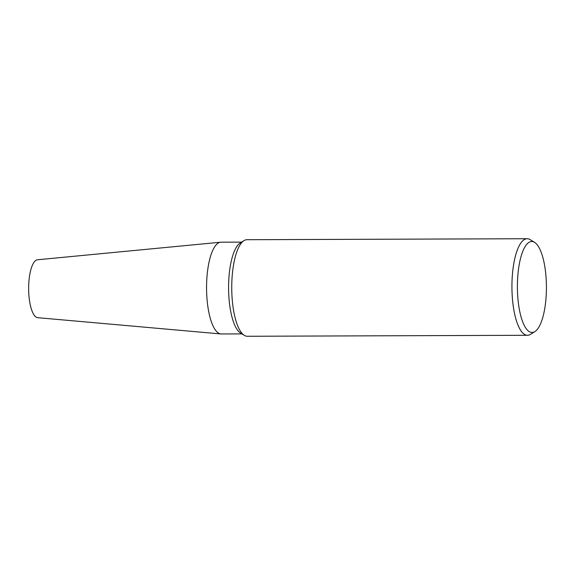 <?xml version="1.0" encoding="UTF-8"?>
<svg xmlns="http://www.w3.org/2000/svg" width="575" height="575" viewBox="0 0 575 575"><rect width="100%" height="100%" fill="white"/><g stroke="black" fill="none" stroke-linecap="round" stroke-linejoin="round"><path stroke-width="0.86" d="M534.887 331.603L530.488 334.355A48.278 15.396 -90.2 0 1 527.498 335.29L247.307 336.267A48.278 15.396 -90.2 0 1 244.31 335.362L240.53 333.026A45.892 14.634 -90.2 0 1 228.749 294.522A45.892 14.634 -90.2 0 1 240.213 243.002L243.98 240.645A48.278 15.396 -90.2 0 1 246.97 239.71L527.16 238.733A48.278 15.396 -90.2 0 1 530.157 239.638L534.57 242.362A45.49 14.512 -90.2 0 1 546.25 280.535A45.49 14.512 -90.2 0 1 534.887 331.603A45.49 14.512 -90.2 0 1 517.565 293.451A45.49 14.512 -90.2 0 1 534.57 242.362M241.938 333.895L221.361 333.967A45.892 14.634 -90.2 0 1 206.727 294.601A45.892 14.634 -90.2 0 1 221.037 242.19L241.615 242.118M244.31 335.362A48.278 15.396 -90.2 0 1 231.919 294.846A48.278 15.396 -90.2 0 1 243.98 240.645M527.498 335.29A48.278 15.396 -90.2 0 1 512.109 293.868A48.278 15.396 -90.2 0 1 527.16 238.733M220.85 333.946L37.713 317.68A28.966 9.236 -90.2 0 1 28.75 292.84A28.966 9.236 -90.2 0 1 37.512 259.771L220.527 242.226M220.929 333.953A45.885 14.634 -90.2 0 1 206.727 294.601"/></g></svg>

